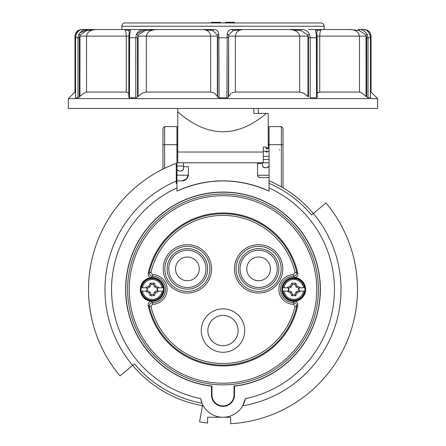 <?xml version="1.0" encoding="UTF-8"?>
<svg xmlns="http://www.w3.org/2000/svg" width="446" height="446" viewBox="0 0 446 446"><rect width="100%" height="100%" fill="white"/><g stroke="black" fill="none" stroke-linecap="round" stroke-linejoin="round"><path stroke-width="0.67" d="M283.043 187.827L283.043 128.236L281.398 126.592L281.398 144.682L283.043 144.682M202.434 405.665A118.028 118.028 0 0 1 132.629 365.363L134.413 363.864A115.698 115.698 0 0 0 202.021 403.223L202.629 404.572L199.579 421.86A134.475 134.475 0 0 0 207.607 423.031L207.607 417.255L230.638 417.255L230.638 423.7A134.475 134.475 0 0 0 325.97 202.947L313.371 213.523A118.028 118.028 0 0 1 242.713 405.81L245.333 398.629A22.701 22.701 0 0 1 200.667 398.629A111.444 111.444 0 0 1 176.939 187.961L176.939 180.775A118.028 118.028 0 0 0 176.248 181.07L176.248 183.607A115.698 115.698 0 0 1 176.939 183.306M132.629 365.363L120.03 375.933A134.475 134.475 0 0 1 176.248 163.353L176.248 181.07A118.028 118.028 0 0 0 132.629 365.363M281.398 126.592L269.061 126.592L269.061 180.775A118.028 118.028 0 0 1 313.371 213.523L311.587 215.017A115.698 115.698 0 0 0 269.061 183.306L269.061 187.961A111.444 111.444 0 0 1 245.333 398.629M269.061 180.775L269.061 183.306M202.021 403.223L200.667 398.629M269.061 187.961L269.061 191.128A108.568 108.568 0 0 0 176.939 191.128L176.939 187.961M211.488 386.141A97.384 97.384 0 0 1 125.789 283.673A97.384 97.384 0 0 1 223 192.059A97.384 97.384 0 0 1 320.211 283.673A97.384 97.384 0 0 1 234.512 386.141L234.512 394.883A11.512 11.512 0 0 1 223 406.401A11.512 11.512 0 0 1 211.488 394.883L211.488 386.141L211.962 386.035A97.222 97.222 0 0 1 125.934 283.912A97.222 97.222 0 0 1 223 192.22A97.222 97.222 0 0 1 320.066 283.912A97.222 97.222 0 0 1 234.038 386.035L234.038 394.883A11.039 11.039 0 0 1 223 405.921A11.039 11.039 0 0 1 211.962 394.883L211.962 386.035M234.512 386.141L234.038 386.035M318.405 289.443A95.405 95.405 0 0 0 223 194.032A95.405 95.405 0 0 0 127.595 289.443A95.405 95.405 0 0 0 223 384.848A95.405 95.405 0 0 0 318.405 289.443A95.405 95.405 0 0 0 223 194.032A95.405 95.405 0 0 0 127.595 289.443M297.822 273.593L296.679 272.194A75.675 75.675 0 0 0 149.321 272.194L148.178 273.593A76.483 76.483 0 0 1 297.822 273.593C297.978 276.018 296.841 277.345 294.416 277.557A11.903 11.903 0 0 1 305.638 289.443A11.903 11.903 0 0 1 294.416 301.329L293.529 302.65L293.501 304.295L295.079 306.313L296.679 306.692L297.822 305.293C297.978 302.862 296.841 301.541 294.416 301.329M295.079 306.313A74.03 74.03 0 0 1 150.921 306.313L152.499 304.295A14.857 14.857 0 0 0 167.122 289.443A14.857 14.857 0 0 0 152.499 274.585L150.921 272.567L149.321 272.194C149.098 274.535 150.146 275.879 152.471 276.23A13.213 13.213 0 0 1 165.477 289.443A13.213 13.213 0 0 1 152.471 302.65L151.584 301.329C149.159 301.541 148.022 302.862 148.178 305.293A76.483 76.483 0 0 0 297.822 305.293M151.584 301.329A11.903 11.903 0 0 1 140.362 289.443A11.903 11.903 0 0 1 151.584 277.557L152.471 276.23L152.499 274.585M148.178 273.593C148.022 276.018 149.159 277.345 151.584 277.557M305.577 289.443A11.841 11.841 0 0 0 293.736 277.596A11.841 11.841 0 0 0 281.889 289.443A11.841 11.841 0 0 0 293.736 301.284A11.841 11.841 0 0 0 305.577 289.443M140.423 289.443A11.841 11.841 0 0 0 152.264 301.284A11.841 11.841 0 0 0 164.111 289.443A11.841 11.841 0 0 0 152.264 277.596A11.841 11.841 0 0 0 140.423 289.443M148.178 305.293L149.321 306.692A75.675 75.675 0 0 0 296.679 306.692C296.902 304.35 295.854 303.001 293.529 302.65A13.213 13.213 0 0 1 280.523 289.443A13.213 13.213 0 0 1 293.529 276.23C295.854 275.879 296.902 274.535 296.679 272.194L295.079 272.567L293.501 274.585L293.529 276.23L294.416 277.557M152.499 304.295L152.471 302.65C150.146 303.001 149.098 304.35 149.321 306.692L150.921 306.313M223 352.279A21.715 21.715 0 0 1 201.285 330.564A21.715 21.715 0 0 1 223 308.849A21.715 21.715 0 0 1 244.715 330.564A21.715 21.715 0 0 1 223 352.279M223 345.7A15.136 15.136 0 0 1 207.864 330.564A15.136 15.136 0 0 1 223 315.433A15.136 15.136 0 0 1 238.136 330.564A15.136 15.136 0 0 1 223 345.7M268.871 262.956A11.841 11.841 0 0 0 252.692 258.624A11.841 11.841 0 0 0 248.355 274.803A11.841 11.841 0 0 0 264.534 279.135A11.841 11.841 0 0 0 268.871 262.956M177.129 262.956A11.841 11.841 0 0 1 193.308 258.624A11.841 11.841 0 0 1 197.645 274.803A11.841 11.841 0 0 1 181.466 279.135A11.841 11.841 0 0 1 177.129 262.956M293.736 277.925A11.512 11.512 0 0 1 305.248 289.443A11.512 11.512 0 0 1 293.736 300.955A11.512 11.512 0 0 1 282.218 289.443A11.512 11.512 0 0 1 293.736 277.925M300.013 291.433L297.081 292.793L295.72 295.72L291.745 295.72L290.385 292.793L287.453 291.433L287.453 291.087L282.641 291.087A11.211 11.211 0 0 1 282.641 287.798L287.453 287.798L287.453 287.453L290.385 286.092L291.745 283.16L295.72 283.16L297.081 286.092L300.013 287.453L300.013 287.798L304.824 287.798A11.211 11.211 0 0 1 304.824 291.087L300.013 291.087L300.013 291.433L299.478 291.087L300.013 291.087M300.013 287.453L299.06 287.798L299.06 291.087L299.478 291.087M304.54 291.087L303.542 291.087A9.946 9.946 0 0 1 283.924 291.087L282.926 291.087A10.933 10.933 0 0 0 304.54 291.087M299.299 290.976L298.759 290.63L298.759 288.255L296.138 287.04L294.923 284.414L292.548 284.414L291.327 287.04L288.707 288.255L288.707 290.63L291.327 291.846L292.548 294.466L294.923 294.466L296.138 291.846L298.759 290.63M297.081 292.793L296.138 291.846M295.72 283.16L294.923 284.414M297.081 286.092L296.138 287.04M291.745 283.16L292.548 284.414M290.385 286.092L291.327 287.04M291.745 295.72L292.548 294.466M290.385 292.793L291.327 291.846M295.72 295.72L294.923 294.466M299.299 287.91L298.759 288.255M300.013 287.798L299.478 287.798M287.453 287.453L287.993 287.798L287.453 287.798M287.453 291.433L288.406 291.087L288.406 287.798L287.993 287.798M288.166 287.91L288.707 288.255M288.166 290.976L288.707 290.63M287.453 291.087L287.993 291.087M303.542 287.798L304.54 287.798A10.933 10.933 0 0 0 282.926 287.798L283.924 287.798A9.946 9.946 0 0 1 303.542 287.798M152.264 277.925A11.512 11.512 0 0 1 163.782 289.443A11.512 11.512 0 0 1 152.264 300.955A11.512 11.512 0 0 1 140.752 289.443A11.512 11.512 0 0 1 152.264 277.925M158.547 291.433L155.615 292.793L154.255 295.72L150.28 295.72L148.919 292.793L145.987 291.433L145.987 291.087L141.176 291.087A11.211 11.211 0 0 1 141.176 287.798L145.987 287.798L145.987 287.453L148.919 286.092L150.28 283.16L154.255 283.16L155.615 286.092L158.547 287.453L158.547 287.798L163.359 287.798A11.211 11.211 0 0 1 163.359 291.087L158.547 291.087L158.547 291.433L158.007 291.087L158.547 291.087M158.547 287.453L157.594 287.798L157.594 291.087L158.007 291.087M163.074 291.087L162.076 291.087A9.946 9.946 0 0 1 142.458 291.087L141.46 291.087A10.933 10.933 0 0 0 163.074 291.087M157.834 290.976L157.293 290.63L157.293 288.255L154.673 287.04L153.452 284.414L151.077 284.414L149.862 287.04L147.241 288.255L147.241 290.63L149.862 291.846L151.077 294.466L153.452 294.466L154.673 291.846L157.293 290.63M155.615 292.793L154.673 291.846M154.255 283.16L153.452 284.414M155.615 286.092L154.673 287.04M150.28 283.16L151.077 284.414M148.919 286.092L149.862 287.04M150.28 295.72L151.077 294.466M148.919 292.793L149.862 291.846M154.255 295.72L153.452 294.466M157.834 287.91L157.293 288.255M158.547 287.798L158.007 287.798M145.987 287.453L146.522 287.798L145.987 287.798M145.987 291.433L146.94 291.087L146.94 287.798L146.522 287.798M146.701 287.91L147.241 288.255M146.701 290.976L147.241 290.63M145.987 291.087L146.522 291.087M162.076 287.798L163.074 287.798A10.933 10.933 0 0 0 141.46 287.798L142.458 287.798A9.946 9.946 0 0 1 162.076 287.798M176.939 191.128C207.646 177.553 238.354 177.553 269.061 191.128M258.267 176.861L260.012 177.586A2.47 2.47 0 0 1 257.548 175.256L258.267 176.861M257.543 175.116L257.543 163.437L262.477 163.437L262.477 162.779M263.302 159.49L269.061 159.49M176.939 156.368L177.764 156.368M263.302 156.368L269.061 156.368M176.939 162.779L269.061 162.779M183.523 162.779L183.523 166.726L188.457 166.726L188.396 175.194A6.579 6.579 0 0 1 186.528 178.946L188.457 174.297M181.873 180.875L186.528 178.946A6.579 6.579 0 0 1 181.873 180.875L176.939 180.875M183.523 168.538L182.799 170.283L181.054 171.002A2.47 2.47 0 0 0 183.523 168.538L183.523 166.726M181.054 171.002L179.409 171.002L177.664 170.283A2.47 2.47 0 0 0 179.409 171.002M262.477 163.437L262.477 165.249L263.201 166.994L264.946 167.713L266.591 167.713A2.47 2.47 0 0 0 269.061 165.249L268.336 166.994L266.591 167.713M262.477 165.249A2.47 2.47 0 0 0 264.946 167.713M176.939 168.538L177.664 170.283A2.47 2.47 0 0 1 176.939 168.538M188.396 175.194L176.939 175.194M183.523 166.068L176.939 166.068M260.012 177.586L269.061 177.586M257.548 175.256L269.061 175.256M176.939 180.775L176.939 126.592L164.602 126.592L162.957 128.236L162.957 169.112M267.829 148.401L266.736 149.048L265.855 147.191M267.594 151.205L269.061 151.266M263.302 151.266L266.736 151.133M269.061 145.011L268.236 145.011L269.061 145.011M177.764 145.011L176.939 145.011L177.764 145.011M266.301 152.014L267.171 152.014A0.825 0.825 0 0 1 266.736 152.237A0.825 0.825 0 0 1 266.301 152.014L265.554 151.266M176.939 144.353L177.764 144.353M268.236 144.353L269.061 144.353M128.922 97.557L128.844 96.899L128.922 97.557L129.457 97.802L128.922 97.557L128.844 96.899L128.844 37.765L128.972 35.039L129.674 34.353C130.5 30.835 130.656 29.23 130.137 29.536L202.674 29.536L212.893 30.54L217.358 35.039L217.637 37.765L217.637 96.899L219.086 97.802L218.228 97.557L214.626 93.214L210.612 92.049L146.31 92.049L142.207 93.214L137.524 96.899L137.524 37.765L138.098 35.039L145.05 30.54L157.237 29.536L124.2 29.536L128.699 30.54L129.245 32.229L128.972 35.039M135.796 97.802L136.615 97.574M78.502 97.557L79.332 96.899L79.332 37.765L79.99 35.039L86.769 30.54L96.174 29.536L124.2 29.536C125.454 29.681 126.146 31.878 126.263 36.12L126.263 92.049L86.524 92.049L83.898 93.214L80.102 96.208M86.524 92.049L86.524 36.12C87.321 31.878 90.538 29.687 96.174 29.536L81.534 29.536C77.537 29.927 75.341 32.123 74.956 36.12L74.956 92.049L68.372 98.627L68.372 108.495L377.628 108.495L377.628 98.627L68.372 98.627M87.132 29.81L86.769 30.54L87.678 29.536C84.177 29.235 81.211 30.841 78.775 34.353L77.983 37.765L77.983 97.802L75.564 97.802L75.564 37.765L76.188 34.353C78.206 30.835 80.135 29.23 81.975 29.536C79.304 29.759 77.342 31.404 76.082 34.465L76.093 34.615M136.649 97.557L137.524 96.899M145.05 30.54L145.067 29.536C141.248 29.235 138.377 30.841 136.459 34.353L135.79 37.765L136.459 34.353L138.098 35.039L138.059 96.353M227.772 97.557L228.363 96.899L228.642 35.039L233.107 30.54L243.416 29.536L232.227 29.536C229.551 29.235 227.873 30.841 227.192 34.353L226.914 97.802L227.772 97.557M317.078 97.557L317.156 37.765L317.028 35.039L316.325 34.353L316.543 97.802L317.078 97.557L317.156 96.899M317.006 34.732L316.755 32.235L317.301 30.54L315.863 29.536L349.826 29.536C355.462 29.687 358.679 31.878 359.476 36.12C358.679 31.878 355.462 29.687 349.826 29.536L321.8 29.536C320.546 29.687 319.86 31.878 319.737 36.12C319.86 31.878 320.546 29.687 321.8 29.536L308.571 29.536M315.863 29.536C315.35 29.235 315.5 30.841 316.325 34.353L316.337 34.359M370.436 37.765L370.436 97.802L367.498 97.557L368.017 97.802L368.017 37.765L370.436 37.765L369.812 34.353C367.805 30.852 365.876 29.246 364.025 29.536L361.455 29.536M367.498 97.557L366.668 96.899L367.498 97.557M75.491 92.049L74.956 92.049M128.816 93.504L126.263 92.049M316.543 97.802L310.21 97.802L310.21 37.765L309.541 34.353C307.612 30.835 304.741 29.23 300.933 29.536L288.763 29.536L300.95 30.54L307.902 35.039L308.476 37.765L308.476 96.899L303.793 93.214L299.69 92.049L235.388 92.049L231.981 92.863M318.271 92.361L319.737 92.049L317.608 92.863M370.364 36.12L371.044 36.12L371.044 92.049L377.628 98.627M362.102 93.214L366.06 96.353L362.102 93.214L359.476 92.049L319.737 92.049L319.737 36.12L317.039 36.12M141.834 93.415L142.207 93.214M226.919 97.802L219.086 97.802L218.808 34.353C218.127 30.835 216.449 29.23 213.773 29.536L202.584 29.536C207.323 29.681 209.999 31.878 210.612 36.12L210.612 92.049M231.078 93.415L228.363 96.899M253.869 108.495L253.869 113.429L266.413 113.429C236.77 138.399 207.217 137.847 177.764 111.784L177.764 162.779M263.302 162.779L263.302 147.035L265.604 147.035L268.236 148.657L268.236 113.429L266.413 113.429M225.47 22.958L225.47 22.3L234.512 22.3L234.512 22.958M211.488 22.958L211.488 22.3L220.53 22.3L220.53 22.958M307.941 96.353L307.941 36.12L299.69 36.12C298.814 31.878 295.174 29.687 288.763 29.536L288.869 29.536M121.836 26.247A3.289 3.289 0 0 1 125.125 22.958L320.875 22.958A3.289 3.289 0 0 1 324.164 26.247L121.836 26.247L121.836 29.536M258.123 108.495L258.557 113.429M232.756 29.81L233.102 30.534M235.388 92.049L235.388 36.12L228.625 36.12L228.642 35.039L227.192 34.353C227.873 30.835 229.551 29.23 232.227 29.536L233.107 30.54M151.517 30.451L149.705 31.27M78.775 34.353L79.99 35.039L79.94 96.353L79.332 96.899M371.044 92.049L370.509 92.049M366.668 96.899L366.06 96.353L366.01 35.039L366.668 37.765L366.668 96.899M317.34 93.214L317.184 93.504M128.922 37.765L135.79 37.765L135.79 97.802L129.457 97.802L129.674 34.353M317.301 30.54L321.761 29.536M349.826 29.536L359.231 30.54L366.01 35.039L367.225 34.353C364.783 30.835 361.817 29.23 358.322 29.536L359.231 30.54M371.044 36.12C370.659 32.123 368.463 29.927 364.466 29.536L362.442 29.536M299.69 92.049L299.69 36.12L235.388 36.12C236.001 31.889 238.677 29.692 243.416 29.536L288.791 29.536M129.245 32.24L128.994 34.732M146.31 92.049L146.31 36.12C147.186 31.878 150.826 29.687 157.237 29.536L202.657 29.536M124.2 29.536L96.135 29.536M358.868 29.81L358.322 29.536M366.668 37.765L368.017 37.765L367.225 34.353M300.933 29.536L300.95 30.54M309.541 34.353L307.902 35.039L307.941 36.12M316.755 32.235L317.028 35.039M213.773 29.536L212.893 30.54M218.808 34.353L217.358 35.039L217.375 36.12L138.059 36.12M130.137 29.536L128.699 30.54M76.188 34.353L75.491 37.765L75.491 97.735M79.667 32.954L87.678 29.536M136.738 33.751L145.067 29.536M177.764 111.784L177.764 108.495M234.512 394.883L234.038 394.883M211.488 394.883L211.962 394.883M129.24 289.443A93.76 93.76 0 0 1 223 195.677A93.76 93.76 0 0 1 316.76 289.443A93.76 93.76 0 0 1 223 383.203A93.76 93.76 0 0 1 129.24 289.443M150.921 272.567A74.03 74.03 0 0 1 295.079 272.567M293.501 274.585A14.857 14.857 0 0 0 278.878 289.443A14.857 14.857 0 0 0 293.501 304.295M282.775 268.882A24.162 24.162 0 0 1 258.613 293.044A24.162 24.162 0 0 1 234.451 268.882A24.162 24.162 0 0 1 258.613 244.715A24.162 24.162 0 0 1 282.775 268.882M211.549 268.882A24.162 24.162 0 0 1 187.387 293.044A24.162 24.162 0 0 1 163.225 268.882A24.162 24.162 0 0 1 187.387 244.715A24.162 24.162 0 0 1 211.549 268.882M164.858 268.882A22.529 22.529 0 0 1 193.218 247.117A22.529 22.529 0 0 1 206.899 280.144A22.529 22.529 0 0 1 164.858 268.882M169.859 258.758A20.237 20.237 0 0 1 197.506 251.354A20.237 20.237 0 0 1 204.915 279.001A20.237 20.237 0 0 1 177.268 286.41A20.237 20.237 0 0 1 169.859 258.758M171.275 259.578A18.604 18.604 0 0 1 196.686 252.765A18.604 18.604 0 0 1 203.499 278.181A18.604 18.604 0 0 1 178.082 284.994A18.604 18.604 0 0 1 171.275 259.578M236.085 268.882A22.529 22.529 0 0 1 278.126 257.615A22.529 22.529 0 0 1 264.445 290.641A22.529 22.529 0 0 1 236.085 268.882M241.085 279.001A20.237 20.237 0 0 0 268.732 286.41A20.237 20.237 0 0 0 276.141 258.758A20.237 20.237 0 0 0 248.494 251.354A20.237 20.237 0 0 0 241.085 279.001M242.501 278.181A18.604 18.604 0 0 0 267.918 284.994A18.604 18.604 0 0 0 274.725 259.578A18.604 18.604 0 0 0 249.314 252.765A18.604 18.604 0 0 0 242.501 278.181M281.398 186.874L281.398 144.682L269.061 144.682M164.602 168.309L164.602 126.592M176.939 144.682L162.957 144.682M266.736 148.724A0.435 0.379 180 0 0 266.736 147.972A0.435 0.379 180 0 0 266.736 148.724M75.564 37.765L79.332 37.765M135.79 37.765L137.524 37.765M217.637 37.765L228.363 37.765M317.078 37.765L308.476 37.765M75.636 36.12L74.956 36.12M128.961 36.12L79.94 36.12M366.06 36.12L359.476 36.12L359.476 92.049M177.764 152.03L263.302 152.03M228.625 36.12L228.625 96.353M359.476 36.12L319.737 36.12M217.375 96.353L217.375 36.12M176.939 151.266L177.764 151.266M267.171 152.014L267.918 151.266M176.939 138.104L177.764 138.104M268.236 138.104L269.061 138.104M279.28 149.839L279.754 150.062M317.05 34.877L317.184 97.167M324.164 29.536L324.164 26.247M364.025 29.536C366.021 30.651 366.233 28.048 369.918 34.465L370.509 37.765L370.509 97.735M128.816 97.167L128.95 34.877"/></g></svg>
